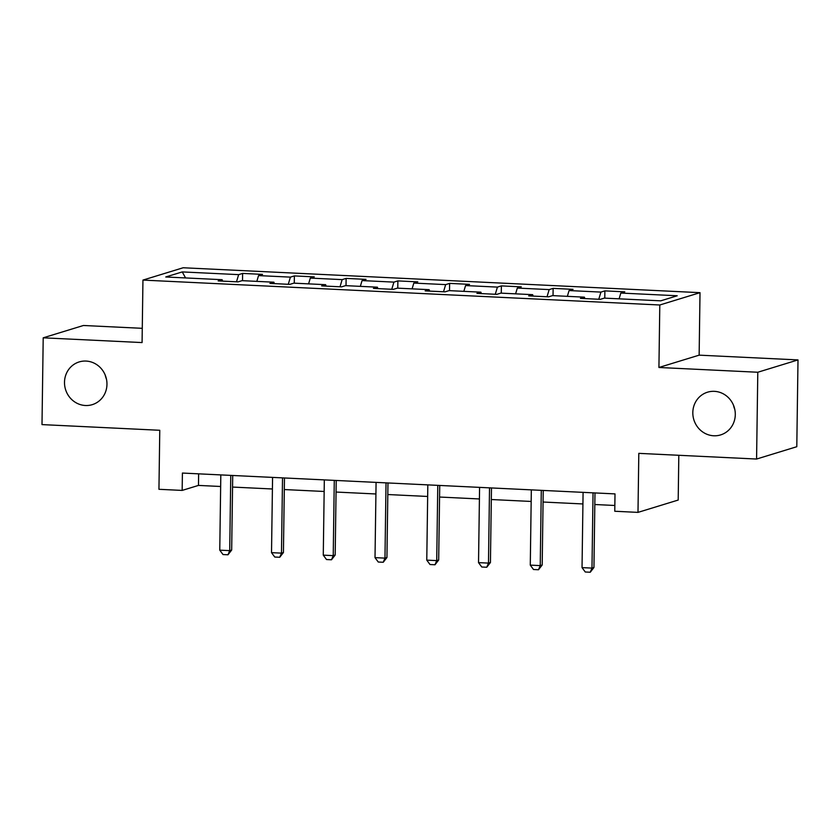 <?xml version="1.0" encoding="UTF-8"?>
<svg xmlns="http://www.w3.org/2000/svg" width="840" height="840" viewBox="0 0 840 840"><rect width="100%" height="100%" fill="white"/><g stroke="black" fill="none" stroke-linecap="round" stroke-linejoin="round"><path stroke-width="1.26" d="M106.47 379.187A22.344 21.126 73 0 1 105.2 375.06M106.964 384.31A22.344 21.126 73 0 1 92.285 404.649A22.344 21.126 73 0 1 64.502 382.263A22.344 21.126 73 0 1 79.18 361.925A22.344 21.126 73 0 1 106.964 384.31M734.8 409.458A22.344 21.126 73 0 1 733.53 405.332M735.294 414.582A22.344 21.126 73 0 1 720.605 434.921A22.344 21.126 73 0 1 692.822 412.534A22.344 21.126 73 0 1 707.511 392.196A22.344 21.126 73 0 1 735.294 414.582M142.275 328.325L83.422 325.49L43.208 337.817L42 424.599L159.768 430.28L158.949 489.3L182.165 490.413L198.471 485.415L220.658 486.486M700.014 292.667L183.152 267.76L142.947 280.088L659.799 304.994L700.014 292.667L699.143 355.152L658.928 367.479L757.796 372.246L798 359.919L699.143 355.152M798 359.919L796.793 446.712L756.577 459.039L638.809 453.358L637.99 512.379L678.195 500.052L678.815 455.291M757.796 372.246L756.577 459.039M222.611 281.127L222.138 279.699L218.169 280.917L238.077 281.873L242.036 280.655L273.882 282.198L269.923 283.406L289.821 284.371L293.79 283.154L325.637 284.687L321.668 285.905L341.576 286.86L345.544 285.642L377.391 287.185L373.422 288.393L393.33 289.359L397.299 288.141L429.145 289.674L425.177 290.892L445.084 291.848L449.043 290.63L480.9 292.173L476.931 293.381L496.829 294.346L500.798 293.129L532.644 294.661L528.686 295.88L548.583 296.835L552.552 295.617L584.399 297.161L580.429 298.368L600.337 299.334L604.307 298.116L660.702 300.836L677.219 295.764L620.823 293.055L624.792 291.837L604.884 290.881L604.779 298.137M222.138 279.699L165.743 276.98L182.259 271.919L238.655 274.638L242.624 273.42L242.519 280.686M604.884 290.881L600.915 292.089L569.069 290.556L573.038 289.338L553.13 288.382L549.171 289.601L517.314 288.068L521.283 286.85L501.375 285.894L497.417 287.102L465.57 285.569L469.529 284.351L449.631 283.395L445.662 284.613L413.816 283.08L417.784 281.862L397.877 280.906L393.907 282.114L362.061 280.581L366.03 279.363L346.122 278.407L342.153 279.625L310.306 278.093L314.276 276.875L294.368 275.919L290.409 277.127L258.552 275.594L262.521 274.375L242.624 273.42M637.99 512.379L614.764 511.256L615.006 493.899L182.406 473.056L182.165 490.413M274.355 283.626L273.882 282.198M258.552 275.594L256.83 281.369M290.409 277.127L288.267 284.298M326.109 286.115L325.637 284.687M310.306 278.093L308.584 283.868M342.153 279.625L340.022 286.786M377.864 288.614L377.391 287.185M362.061 280.581L360.339 286.356M393.907 282.114L391.776 289.286M429.618 291.102L429.145 289.674M413.816 283.08L412.094 288.855M445.662 284.613L443.52 291.774M481.373 293.601L480.9 292.173M465.57 285.569L463.838 291.344M497.417 287.102L495.275 294.273M533.117 296.09L532.644 294.661M517.314 288.068L515.592 293.843M549.171 289.601L547.029 296.762M584.871 298.589L584.399 297.161M569.069 290.556L567.347 296.331M600.915 292.089L598.784 299.26M620.823 293.055L619.101 298.83M658.928 367.479L659.799 304.994M43.208 337.817L142.076 342.573L142.947 280.088M232.554 487.064L272.412 488.985M284.308 489.552L324.156 491.474M336.063 492.051L375.911 493.973M387.807 494.54L427.665 496.461M439.562 497.038L479.419 498.96M491.316 499.527L531.174 501.449M543.071 502.026L582.918 503.947M594.825 504.515L614.849 505.481M182.259 271.919L185.566 277.935M238.655 274.638L236.513 281.799M198.629 473.834L198.471 485.415M553.13 288.382L553.035 295.649M501.375 285.894L501.281 293.149M449.631 283.395L449.526 290.661M397.877 280.906L397.772 288.162M346.122 278.407L346.017 285.673M294.368 275.919L294.273 283.175M593.04 492.839L591.98 568.092L593.943 567.494L590.247 572.24L585.27 571.998L582.036 567.62L583.086 492.366M594.982 492.933L593.943 567.494M582.036 567.62L591.98 568.092L590.247 572.24M541.286 490.35L540.236 565.603L542.188 565.005L538.493 569.751L533.516 569.51L530.281 565.121L531.332 489.867M543.228 490.445L542.188 565.005M530.281 565.121L540.236 565.603L538.493 569.751M489.531 487.851L488.481 563.105L490.434 562.506L486.749 567.252L481.772 567.01L478.527 562.632L479.577 487.379M491.474 487.945L490.434 562.506M478.527 562.632L488.481 563.105L486.749 567.252M437.776 485.363L436.727 560.616L438.68 560.018L434.994 564.764L430.017 564.522L426.772 560.133L427.822 484.88M439.73 485.457L438.68 560.018M426.772 560.133L436.727 560.616L434.994 564.764M386.022 482.864L384.972 558.117L386.935 557.519L383.24 562.264L378.262 562.023L375.018 557.645L376.079 482.391M387.975 482.958L386.935 557.519M375.018 557.645L384.972 558.117L383.24 562.264M334.278 480.375L333.228 555.629L335.181 555.03L331.485 559.776L326.508 559.534L323.274 555.146L324.324 479.892M336.221 480.469L335.181 555.03M323.274 555.146L333.228 555.629L331.485 559.776M282.524 477.876L281.474 553.13L283.427 552.531L279.731 557.277L274.754 557.036L271.519 552.657L272.57 477.404M284.466 477.971L283.427 552.531M271.519 552.657L281.474 553.13L279.731 557.277M230.769 475.388L229.719 550.641L231.672 550.043L227.987 554.788L223.01 554.547L219.765 550.158L220.815 474.905M232.712 475.482L231.672 550.043M219.765 550.158L229.719 550.641L227.987 554.788"/></g></svg>
